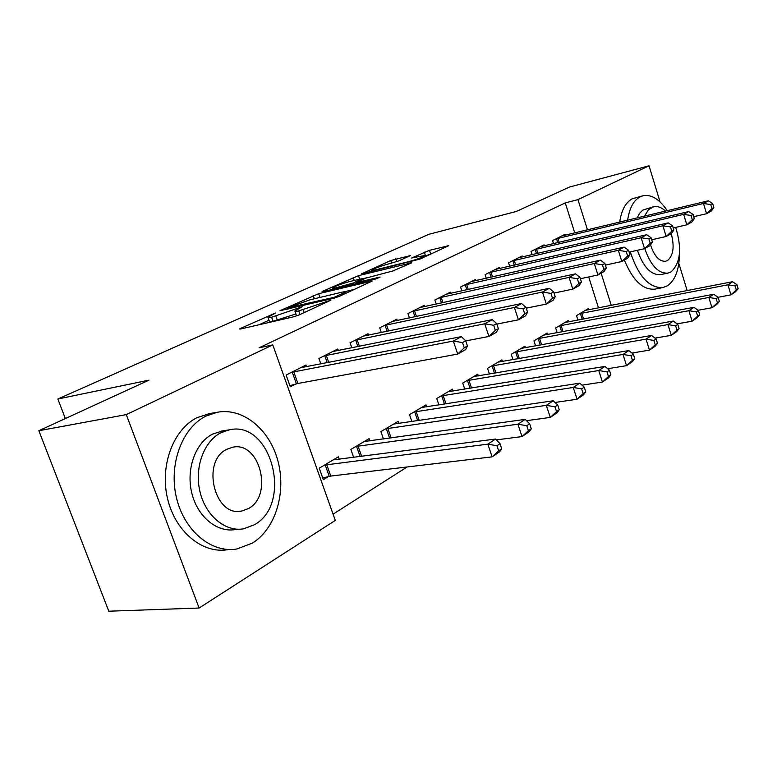 <?xml version="1.0" encoding="UTF-8"?>
<svg xmlns="http://www.w3.org/2000/svg" width="777" height="777" viewBox="0 0 777 777"><rect width="100%" height="100%" fill="white"/><g stroke="black" fill="none" stroke-linecap="round" stroke-linejoin="round"><path stroke-width="1.17" d="M275.621 312.976L240.792 328.282L239.539 328.992L240.627 328.982L293.453 316.861L299.466 314.792L330.905 300.175L298.757 310.907C295.736 311.587 294.444 311.616 294.862 310.994L302.311 306.701L271.61 317.22C268.764 317.861 267.55 317.89 267.958 317.298L275.621 312.976M410.441 255.575L390.734 260.528L361.567 273.815L420.066 259.052L448.708 245.707L429.477 250.32L411.616 258.003L425.505 255.371C422.698 257.216 417.181 259.285 408.955 261.587L374.854 270.027L371.484 270.299C374.339 268.463 379.778 266.414 387.781 264.161L398.562 260.985L410.441 255.575M574.766 232.915L565.267 202.914L259.062 347.814L272.785 344.891L335.305 520.405L199.116 608.032L126.292 414.617L272.785 344.891M565.267 202.914L577.952 199.631L649.038 165.792L660.071 201.933M199.116 608.032L108.809 611.208L38.85 430.73L148.98 380.157L57.838 399.009L428.787 234.324L516.307 211.461L569.395 187.072L649.038 165.792M38.85 430.73L126.292 414.617M318.657 293.687L279.905 310.742L333.634 298.31L339.452 296.309L372.3 281.002L318.657 293.687L319.959 297.426M323.096 291.093L358.479 275.67L411.771 262.772L392.832 270.979L365.841 278.108L356.264 282.605L380.06 277.078L376.427 278.758L323.271 291.598L323.096 291.093L322.076 291.666L323.271 291.598M57.838 399.009L65.346 418.56M544.347 245.833L544.046 244.891L531.021 251.466L532.06 254.691M568.715 321.872L568.278 320.493L555.672 327.972L557.206 332.721M499.63 268.531L499.29 267.482L485.091 274.65L486.276 278.273M525.495 347.707L524.99 346.163L511.256 354.312L513.014 359.654M450.815 293.327L450.417 292.142L434.867 299.99L436.247 304.098M478.341 375.922L477.758 374.174L462.733 383.09L464.763 389.131M397.29 320.532L396.833 319.182L379.73 327.816L381.342 332.507M426.69 406.847L426.01 404.866L409.508 414.646L411.878 421.561M338.354 350.514L337.81 348.97L318.929 358.498L320.833 363.927M369.871 440.909L369.085 438.626L350.874 449.427L353.671 457.4M598.494 307.906L588.704 276.952M333.08 514.151L407.119 466.977M339.287 459.265L338.422 456.808L319.25 468.181L323.339 479.671L328.545 476.534M306.594 366.686L306.002 365.015L286.111 375.058L290.297 386.81L295.697 384.023M398.97 423.455L398.242 421.338L380.915 431.604L383.488 439.015M368.551 335.149L368.055 333.712L350.087 342.774L351.835 347.814M453.117 391.025L452.486 389.16L436.752 398.494L438.937 404.953M424.679 306.604L424.261 305.342L407.964 313.568L409.45 317.958M502.437 361.499L501.893 359.858L487.548 368.376L489.432 374.048M475.777 280.643L475.407 279.535L460.547 287.034L461.829 290.88M547.571 334.518L547.095 333.051L533.945 340.85L535.586 345.891M522.474 256.934L522.154 255.944L508.556 262.801L509.663 266.22M589.005 309.751L588.597 308.45L576.505 315.617L577.942 320.114M565.316 235.188L565.034 234.304L552.554 240.608L553.525 243.657M611.266 305.41L601.116 273.183M587.47 229.866L577.952 199.631M678.826 263.325L687.159 290.588M268.104 317.696L269.405 321.367C268.997 321.969 270.221 321.96 273.067 321.319L271.61 317.22M295.901 313.947L273.067 321.319M295.007 311.412L296.319 315.141L297.591 315.569M268.997 320.221L259.023 324.767M354.419 289.394L344.58 291.734M288.044 307.779L334.207 297.3L345.542 292.142C345.911 291.53 344.532 291.589 341.394 292.317L309.926 299.825L288.044 307.779M362.791 278.72L366.55 277.807M349.543 281.546C341.278 283.858 335.596 286.004 332.498 287.995L335.751 287.811L353.176 283.032L362.733 278.555L349.543 281.546M430.934 254.03L425.65 255.808M501.709 448.756L500.019 443.686L496.959 445.736L498.659 450.825L501.709 448.756L499.747 451.68L492.113 456.866L487.859 444.153L495.532 439.054L333.304 459.848M322.746 477.991L330.769 476.058L492.113 456.866L498.659 450.825M324.485 465.073L487.859 444.153L496.959 445.736M495.532 439.054L500.019 443.686M467.463 346.018L465.724 340.812L462.529 342.589L464.267 347.805L467.463 346.018L465.676 349.582L457.702 354.079L453.341 341.054L291.54 372.319M462.529 342.589L453.341 341.054L461.363 336.645L300.699 367.696M464.267 347.805L457.702 354.079L297.912 383.479L289.879 385.645M465.724 340.812L461.363 336.645M531.293 428.739L529.661 423.786L526.777 425.728L528.409 430.691L531.293 428.739L529.215 431.691L522.008 436.587L517.909 424.203L525.165 419.386L364.219 441.511M496.338 439.889L522.008 436.587L528.409 430.691M355.837 446.484L517.909 424.203L526.777 425.728M525.165 419.386L529.661 423.786M559.265 409.8L557.701 404.972L554.963 406.808L556.536 411.645L559.265 409.8L557.099 412.781L550.271 417.414L546.328 405.341L553.195 400.777L393.618 424.077M526.495 420.687L550.271 417.414L556.536 411.645M385.645 428.807L546.328 405.341L554.963 406.808M553.195 400.777L557.701 404.972M498.368 328.661L496.697 323.591L493.677 325.272L495.347 330.351L498.368 328.661L496.454 332.226L488.927 336.47L484.731 323.786L324.077 355.895M493.677 325.272L484.731 323.786L492.307 319.629L332.779 351.515M495.347 330.351L488.927 336.47L465.753 340.899M496.697 323.591L492.307 319.629M527.573 312.247L525.961 307.313L523.115 308.906L524.718 313.85L527.573 312.247L525.553 315.812L518.424 319.833L514.393 307.478L354.992 340.297M523.115 308.906L514.393 307.478L521.552 303.535L363.257 336.13M524.718 313.85L518.424 319.833L496.862 324.087M525.961 307.313L521.552 303.535M252.525 543.036C275.718 528.651 286.431 492.229 277.884 460.839C269.561 429.36 242.997 407.274 217.036 412.296L205.934 416.113C182.255 427.729 168.463 464.122 176.408 497.494C184.12 530.934 211.655 553.496 236.868 548.989L252.525 543.036M209.771 413.558L197.125 417.628C173.446 429.195 159.625 465.384 167.531 498.523C175.204 531.75 202.68 554.156 227.904 549.669M238.957 529.224L235.276 529.555C217.065 532.847 197.358 516.666 191.734 492.803C185.936 468.987 195.542 442.754 212.539 434.11L222.678 430.895M254.419 524.728C293.23 503.661 271.231 419.813 229.225 429.846L220.765 432.808C203.768 441.482 194.182 467.861 200.01 491.812C205.662 515.831 225.398 532.109 243.609 528.807L254.419 524.728M226.806 449.3C200.816 461.227 214.607 517.705 241.793 511.033L248.494 508.537C273.708 495.308 259.596 440.753 232.517 447.27L226.806 449.3M72.29 516.987L74.301 522.183M630.293 251.865C638.412 276.427 649.31 288.325 662.995 287.548L667.492 285.751C675.232 280.293 679.215 269.716 679.428 254.011M667.22 210.684C659.663 199.368 651.699 194.367 643.307 195.678L640.131 196.814C633.566 200.379 629.399 208.168 627.641 220.202M642.492 195.882L632.264 198.795C625.67 202.35 621.474 210.13 619.696 222.115M637.159 217.91L639.646 213.286L642.812 210.091L653.214 206.837M644.774 248.562C650.689 265.54 658.41 273.727 667.929 273.115L671.017 271.892C680.535 263.17 682.099 248.339 675.679 227.408M665.539 211.091C661.528 207.42 657.585 205.963 653.71 206.711L648.465 209.722L644.502 216.152M650.524 244.891C654.283 256.167 659.314 261.626 665.617 261.276L667.53 260.538C673.387 255.516 674.621 246.552 671.231 233.634M667.929 273.115L660.586 274.631C651.058 275.262 643.327 267.142 637.412 250.281M624.387 260.062C632.818 280.555 643.045 290.248 655.079 289.131L662.995 287.548M585.771 391.861L584.255 387.16L581.662 388.898L583.177 393.618L585.771 391.861L583.508 394.862L577.039 399.252L573.241 387.47L579.749 383.158L421.61 407.478M555.011 402.467L577.039 399.252L583.177 393.618M414.015 411.985L573.241 387.47L581.662 388.898M579.749 383.158L584.255 387.16M610.897 374.854L609.44 370.26L606.983 371.911L608.449 376.515L610.897 374.854L608.566 377.865L602.428 382.031L598.756 370.532L604.933 366.433L448.29 391.657M582.012 385.169L602.428 382.031L608.449 376.515M441.045 395.949L598.756 370.532L606.983 371.911M604.933 366.433L609.44 370.26M555.215 296.727L553.671 291.909L550.961 293.415L552.515 298.242L555.215 296.727L553.098 300.272L546.348 304.079L542.463 292.035L384.392 325.456M550.961 293.415L542.463 292.035L549.252 288.296L392.268 321.484M552.515 298.242L546.348 304.079L526.243 308.168M553.671 291.909L549.252 288.296M581.419 282.002L579.924 277.311L577.36 278.729L578.855 283.44L581.419 282.002L579.215 285.538L572.814 289.151L569.065 277.399L412.402 311.324M577.36 278.729L569.065 277.399L575.504 273.854L419.91 307.537M578.855 283.44L572.814 289.151L554.04 293.075M579.924 277.311L575.504 273.854M634.77 358.702L633.362 354.205L631.021 355.779L632.439 360.275L634.77 358.702L632.381 361.713L626.534 365.676L622.999 354.448L628.865 350.553L473.747 376.554M607.624 368.716L626.534 365.676L632.439 360.275M466.831 380.662L622.999 354.448L631.021 355.779M628.865 350.553L633.362 354.205M606.293 268.026L604.856 263.442L602.418 264.802L603.865 269.396L606.293 268.026L604.02 271.552L597.94 274.98L594.318 263.51L439.102 297.853M602.418 264.802L594.318 263.51L600.427 260.14L446.27 294.24M603.865 269.396L597.94 274.98L580.38 278.729M604.856 263.442L600.427 260.14M657.478 343.337L656.109 338.947L653.884 340.443L655.254 344.833L657.478 343.337L655.021 346.357L649.465 350.126L646.037 339.151L651.621 335.441L498.067 362.131M631.934 353.049L649.465 350.126L655.254 344.833M491.452 366.054L646.037 339.151L653.884 340.443M651.621 335.441L656.109 338.947M629.933 254.749L628.544 250.272L626.223 251.563L627.622 256.051L629.933 254.749L627.602 258.246L621.814 261.509L618.317 250.311L464.597 284.984M626.223 251.563L618.317 250.311L624.135 247.105L471.435 281.536M627.622 256.051L621.814 261.509L605.37 265.103M628.544 250.272L624.135 247.105M679.088 328.7L677.767 324.417L675.65 325.835L676.971 330.138L679.088 328.7L676.592 331.721L671.299 335.314L667.977 324.582L673.3 321.047L521.318 348.339M655.06 338.121L671.299 335.314L676.971 330.138M514.996 352.088L667.977 324.582L675.65 325.835M673.3 321.047L677.767 324.417M652.437 242.113L651.087 237.733L648.882 238.957L650.232 243.347L652.437 242.113L650.048 245.59L644.531 248.698L641.151 237.743L488.956 272.698M648.882 238.957L641.151 237.743L646.687 234.703L495.493 269.396M650.232 243.347L644.531 248.698L629.117 252.127M651.087 237.733L646.687 234.703M699.698 314.753L698.416 310.557L696.396 311.917L697.678 316.122L699.698 314.753L697.163 317.774L692.103 321.202L688.898 310.703L693.968 307.333L543.579 335.14M677.068 323.883L692.103 321.202L697.678 316.122M537.529 338.733L688.898 310.703L696.396 311.917M693.968 307.333L698.416 310.557M673.873 230.07L672.571 225.786L670.473 226.952L671.775 231.245L673.873 230.07L671.435 233.518L666.18 236.48L662.907 225.777L512.257 260.936M670.473 226.952L662.907 225.777L668.191 222.873L518.521 257.779M671.775 231.245L666.18 236.48L651.718 239.763M672.571 225.786L668.191 222.873M719.366 301.447L718.123 297.338L716.19 298.63L717.433 302.748L719.366 301.447L716.792 304.458L711.965 307.731L708.847 297.455L713.704 294.24L564.908 322.494M698.037 310.285L711.965 307.731L717.433 302.748M559.11 325.932L708.847 297.455L716.19 298.63M713.704 294.24L718.123 297.338M694.327 218.58L693.065 214.394L691.054 215.511L692.326 219.706L694.327 218.58L691.851 222.008L686.839 224.835L683.663 214.365L534.566 249.679M691.054 215.511L683.663 214.365L688.694 211.587L540.569 246.649M692.326 219.706L686.839 224.835L673.232 227.972M693.065 214.394L688.694 211.587M738.15 288.723L736.946 284.712L735.1 285.946L736.305 289.976L738.15 288.723L735.547 291.725L730.943 294.862L727.913 284.8L732.546 281.721L585.363 310.363M718.045 297.29L730.943 294.862L736.305 289.976M579.797 313.665L727.913 284.8L735.1 285.946M732.546 281.721L736.946 284.712M713.859 207.605L712.635 203.506L710.712 204.574L711.946 208.683L713.859 207.605L711.343 211.014L706.555 213.714L703.476 203.457L555.953 238.889M710.712 204.574L703.476 203.457L708.284 200.816L561.703 235.985M711.946 208.683L706.555 213.714L693.764 216.705M712.635 203.506L708.284 200.816M271.931 315.073L271.668 314.335M326.194 302.438L325.903 301.602M298.562 308.867L298.29 308.08M277.379 320.328L275.922 316.22M300.039 314.53L298.757 310.907M304.195 312.607L303.234 309.858M322.309 304.234L322.018 303.399M241.006 328.894L240.792 328.282M371.153 281.662L370.959 281.08M281.225 310.654L281.031 310.101M314.326 298.776L313.199 295.561M288.345 308.984L288.073 308.197M334.479 298.096L334.207 297.3M338.529 296.707L338.257 295.911M342.531 294.891L342.249 294.065M354.215 280.41L353.214 277.476M359.654 279.079L358.479 275.67M410.567 263.442L410.382 262.879M357.799 283.255L357.556 282.527M336.004 288.52L335.751 287.811M347.941 285.635L347.688 284.916M353.603 284.275L353.176 283.032M362.043 279.846L361.791 279.098M375.077 270.687L374.854 270.027M409.188 262.257L408.955 261.587M425.281 255.099L424.281 252.107M430.73 254.079L429.477 250.32M447.465 246.387L447.28 245.843M391.637 263.199L390.734 260.528M396.814 261.684L395.833 258.78M410.101 255.73L409.935 255.235M329.244 476.359L325.174 464.899M330.769 476.058L326.699 464.597M293.755 371.756L297.912 383.479M292.239 372.125L296.396 383.828M360.12 456.565L356.517 446.309M361.655 456.371L358.022 445.998M389.617 438.17L386.315 428.632M391.132 437.956L387.801 428.321M326.262 355.342L328.729 362.393M324.767 355.711L327.214 362.684M357.138 339.743L359.411 346.289M355.662 340.112L357.906 346.591M417.715 420.697L414.665 411.81M419.211 420.483L416.132 411.499M444.502 404.089L441.686 395.784M445.979 403.865L443.133 395.464M386.519 324.903L388.607 331.002M385.062 325.272L387.121 331.313M414.5 310.771L416.423 316.472M413.053 311.14L414.957 316.783M470.075 388.277L467.463 380.487M471.522 388.044L468.89 380.176M441.171 297.3L442.958 302.642M439.743 297.669L441.511 302.952M494.502 373.193L492.084 365.889M495.94 372.95L493.492 365.569M466.637 284.44L468.298 289.452M465.229 284.809L466.87 289.763M517.87 358.809L515.617 351.923M519.289 358.556L517.006 351.602M490.967 272.144L492.511 276.865M489.578 272.513L491.103 277.185M540.238 345.056L538.131 338.568M541.637 344.803L539.51 338.248M514.238 260.392L515.685 264.84M512.869 260.761L514.296 265.151M561.674 331.896L559.702 325.767M563.053 331.643L561.062 325.446M536.528 249.135L537.869 253.331M535.168 249.504L536.499 253.652M582.235 319.298L580.38 313.5M583.585 319.036L581.72 313.18M557.876 238.354L559.139 242.317M556.536 238.714L557.789 242.638M287.597 309.159L287.286 308.304M345.95 293.308L345.542 292.142M356.594 283.547L356.303 282.711M332.935 289.267L332.595 288.267M363.014 279.399L362.733 278.555M371.882 271.474L371.561 270.532M425.845 256.381L425.505 255.371M217.036 412.296L208.226 413.82M220.998 431.157L229.225 429.846M239.141 511.305L241.793 511.033"/></g></svg>
